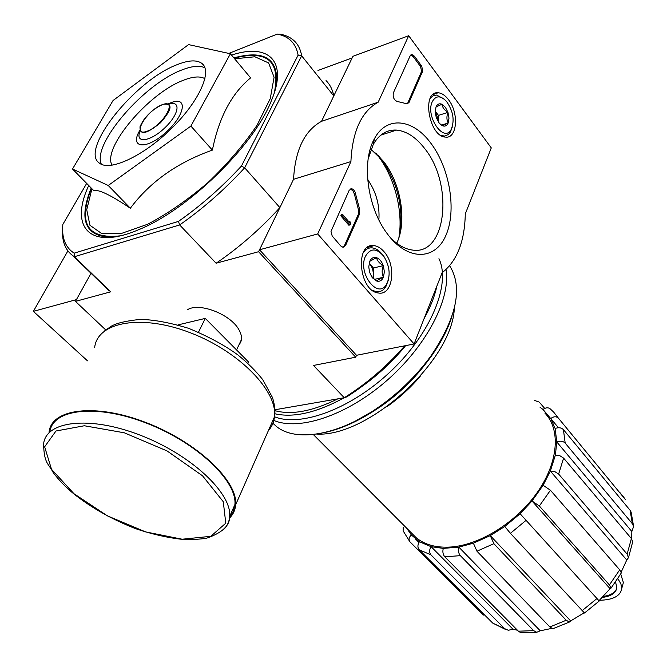 <?xml version="1.0" encoding="UTF-8"?>
<svg xmlns="http://www.w3.org/2000/svg" width="667" height="667" viewBox="0 0 667 667"><rect width="100%" height="100%" fill="white"/><g stroke="black" fill="none" stroke-linecap="round" stroke-linejoin="round"><path stroke-width="1" d="M67.892 250.909L33.35 311.356L76.422 299.625L91.037 273.295L75.446 301.384L105.736 329.923M625.212 499.341L558.437 418.184C556.353 416.241 553.81 416.333 550.817 418.467L555.119 428.514L556.812 441.979L631.841 531.516L633.608 526.521L632.366 523.737L565.182 443.088C563.031 441.045 560.238 440.679 556.812 441.979L555.361 455.152L559.913 455.753L563.598 458.112L631.382 538.569L632.733 541.687L628.464 557.695L627.13 554.144L631.382 538.569M621.194 572.086L626.755 560.013L550.342 471.069L554.919 471.686L558.629 474.054L627.13 554.144M626.755 560.013L628.464 557.695M555.361 455.152L550.342 471.069L543.121 485.276L550.433 490.262L619.71 569.843L621.336 572.911L611.097 588.052L609.421 584.926L619.71 569.843M543.121 485.276L532.008 500.984L520.127 513.757L598.974 600.75L610.08 588.694L532.008 500.984L539.336 505.995L609.421 584.926M610.08 588.694L611.08 588.036M584.475 613.006L510.413 533.317L504.769 526.496L520.127 513.757L598.974 600.75M504.769 526.496L490.278 535.609L570.652 620.919L584.184 612.806M569.335 622.069L552.776 628.773L549.866 626.972L476.955 551.209L473.387 543.18L490.278 535.609L493.872 543.68L566.225 620.243L569.326 622.053L570.652 620.919M473.387 543.18L458.829 547.115L540.245 630.807L551.667 628.406M536.693 632.283L520.71 632.658L518.401 631.19L444.806 556.837C442.921 554.51 442.421 551.692 443.297 548.382L458.829 547.115C457.962 550.442 458.462 553.285 460.347 555.644L533.683 630.657L536.693 632.283L540.245 630.807M443.297 548.382L431.107 546.69L512.89 629.098L517.5 630.282M506.12 629.731L492.821 623.161L419.226 549.8C417.442 547.515 417.5 544.831 419.393 541.737L431.107 546.69C429.189 549.816 429.131 552.526 430.915 554.836L504.602 628.631L508.396 630.315L512.89 629.098M419.393 541.737L411.364 534.959C408.979 537.235 408.454 539.47 409.796 541.671L483.458 615.066M409.796 541.671L403.118 530.84L403.21 527.305M539.328 402.193L544.689 408.404M540.07 407.295L543.005 409.471C545.806 407.437 548.257 407.279 550.358 408.979L553.627 412.056L558.437 418.184M543.005 409.471L558.496 427.73M555.119 428.514C558.504 427.213 561.272 427.58 563.415 429.615L630.098 510.288L631.107 512.089L633.625 526.521M631.674 538.936L631.841 531.516M544.839 413.031C560.689 429.073 558.587 461.506 537.885 491.562C517.267 521.627 480.765 544.706 451.301 546.99C436.627 548.024 424.904 544.914 416.125 537.669L411.672 533.191M387.11 406.553C399.366 397.882 410.388 387.827 420.177 376.388M72.511 169.009L93.864 190.72C98.374 189.111 110.539 194.947 130.348 208.221C150.067 181.849 177.414 162.481 212.389 150.117C218.926 117.484 231.666 93.405 250.617 77.872L230.398 53.76L190.904 126.088L108.246 185.484L72.511 169.009L113.056 100.509L188.561 44.606L230.398 53.76M88.736 185.509C69.351 226.938 89.228 250.859 138.419 229.79C187.119 210.522 253.452 146.29 271.152 101.259C288.519 60.822 268.526 42.788 231.524 55.111M111.014 237.385C85.034 236.26 78.431 219.802 91.204 188.019M233.867 57.896C263.732 49.758 278.006 58.279 276.688 83.467M367.684 179.54C376.121 191.696 379.848 205.144 378.873 219.885M86.668 183.408L62.848 224.404C61.589 237.902 65.358 247.49 74.162 253.16L178.473 221.394C200.975 205.594 221.961 187.144 241.429 166.058L244.672 167.809L301.667 55.845L333.792 95.931L352.143 57.912L317.967 70.494M62.623 228.181C61.656 240.729 65.058 249.892 72.828 255.686L74.404 256.72L179.648 224.937C202.926 208.679 224.596 189.636 244.672 167.809L279.882 207.604L258.588 251.717L355.703 357.195L356.495 355.294L414.09 343.972L317.692 233.95L350.909 161.589C352.368 131.357 361.456 111.564 378.172 102.201L408.688 35.735L491.279 147.899L465.291 213.907C464.691 241.587 456.978 261.172 442.163 272.67L414.09 343.972M274.929 409.763L344.264 397.74L345.639 396.882C366.917 383.342 386.201 366.808 403.485 347.299L402.543 346.24M355.703 357.195L313.498 365.449L344.264 397.74L346.765 396.882C367.484 383.7 386.285 367.625 403.168 348.666L404.027 345.948M241.429 166.058L298.124 55.128C295.931 43.338 288.978 36.326 277.255 34.092L279.998 34.134C285.926 35.209 290.745 37.519 294.455 41.071C298.241 44.739 300.642 49.658 301.667 55.845L298.124 55.128M228.823 53.418L277.255 34.092M239.078 344.589C242.438 340.72 242.346 335.693 238.786 329.498C230.39 314.19 199.208 302.151 187.51 309.713M178.473 221.394L179.648 224.937L216.125 263.232L258.588 251.717M74.162 253.16L74.404 256.72L110.697 291.829L103.91 285.743M75.446 301.384L110.697 291.829M403.168 348.666L404.269 345.898M326.046 80.607C329.982 84.484 332.566 89.595 333.792 95.931M279.882 207.604C260.338 229.023 239.094 247.565 216.125 263.232M212.389 150.117L190.904 126.088M130.348 208.221L108.246 185.484M177.122 64.674C135.076 80.215 79.065 150.117 99.466 163.173C109.73 171.594 142.788 156.437 170.494 129.481C198.341 102.643 212.523 72.061 202.218 63.682C197.199 59.671 188.836 60.005 177.122 64.674M316.592 434.067C368.026 437.369 452.568 360.413 454.327 308.212M355.678 420.902L378.756 407.837C396.898 395.539 412.598 380.79 425.846 363.573M430.932 356.545L437.452 346.256M622.544 585.593L623.378 582.541L620.719 574.02M602.334 597.44C611.205 596.265 616.033 592.996 616.833 587.644L615.574 582.049M599.475 600.275C612.948 599.95 620.36 596.098 621.694 588.736L620.927 583.85L617.859 578.664M603.31 596.431C610.605 595.356 615.074 592.73 616.7 588.536M247.824 363.257L248.449 361.914L205.278 318.401L177.972 324.904M198.499 332.174L205.278 318.401M229.615 516.942L233.325 511.272L234.909 504.56C237.26 481.316 197.615 443.105 147.424 423.512C97.257 403.627 52.66 408.738 49.883 431.866M229.498 518.084C233.192 514.482 235.234 510.047 235.634 504.794C238.052 481.165 197.299 442.204 146.198 422.611C95.123 402.735 50.584 408.746 49.016 432.708M33.35 311.356L87.502 360.847M448.583 99.792C459.204 113.198 457.128 139.011 445.456 137.085C428.948 136.677 421.311 90.845 438.102 92.788C441.762 93.063 445.256 95.398 448.583 99.792M384.084 251.759C396.89 265.733 392.771 296.148 378.289 292.963C358.946 291.187 354.569 242.329 374.02 245.631C377.589 246.065 380.949 248.107 384.084 251.759M430.407 142.63C449.9 167.867 456.962 211.014 445.739 235.759C434.851 260.914 407.045 261.08 386.935 233.283C367.342 207.387 361.272 161.314 374.462 138.669C386.493 115.666 412.631 118.668 430.407 142.63M345.531 245.564L342.946 247.274L340.679 245.898L332.183 235.976L331.007 231.382L349.183 190.253L351.918 188.736L353.685 189.862L355.069 192.038L359.588 209.163L359.546 213.965L345.531 245.564L344.33 245.881L343.163 247.29M409.004 102.476L407.087 103.827L397.04 101.409C393.83 99.842 392.63 96.94 393.43 92.721L410.172 55.82L411.956 54.552L414.399 56.195L421.736 66.233L422.736 70.985L409.004 102.476L407.137 103.827M356.495 355.294L259.521 249.783L293.547 179.298C295.198 149.983 304.527 130.665 321.536 121.319L378.172 102.201M321.536 121.319L352.918 56.311L408.688 35.735M293.547 179.298L350.909 161.589M259.521 249.783L317.692 233.95M398.883 237.735C403.627 210.372 393.93 174.454 375.679 152.993M368.151 158.971L373.187 144.622C379.031 134.359 386.843 129.515 396.615 130.09C406.453 131.116 415.658 137.077 424.237 147.974C454.11 183.95 446.64 255.895 412.423 250.05C404.586 249.049 396.948 244.572 389.495 236.627M370.985 149.333L383.442 161.314C401.05 183.3 407.237 221.627 396.732 243.238M377.922 155.086L380.99 158.763C397.582 182.133 403.835 207.487 399.733 234.817M350.183 189.011L352.818 190.57L354.36 193.972L355.553 193.63M344.33 245.881L358.354 214.299L358.396 209.488L354.36 193.972M350.559 223.745L350.042 224.904L342.021 215.499L342.538 214.34L349.358 222.344L349.841 221.152L350.559 223.745M342.538 214.34L341.346 214.674L340.829 215.833L348.849 225.229L350.042 224.904M348.641 221.502L349.841 221.152M340.829 215.833L342.021 215.499M411.956 54.552L410.805 54.969L413.248 56.612L420.594 66.642L421.586 71.377L407.845 102.86M369.751 261.347L370.343 260.188C371.919 257.779 373.97 256.928 376.48 257.645C379.423 258.746 381.691 261.397 383.283 265.608C381.732 269.843 381.782 273.728 383.425 277.255C379.64 278.889 377.414 280.157 376.755 281.057L371.861 277.063L369.593 272.253L368.759 266.9L369.751 261.347L376.48 257.645C377.163 260.697 379.431 263.357 383.283 265.608L384.384 271.752L383.425 277.255C381.924 280.524 379.706 281.791 376.755 281.057M365.433 256.32C370.443 247.849 376.605 247.899 383.909 256.462C389.878 266.45 390.72 275.779 386.443 284.45C377.789 299.7 357.437 272.936 365.433 256.32M363.282 252.576C365.691 249.083 368.734 247.532 372.419 247.907C375.988 248.416 379.281 250.6 382.308 254.46M388.394 279.948L385.759 286.91C383.333 290.537 380.207 292.138 376.371 291.712L372.353 290.32M369.151 263.173L370.027 264.074L369.168 263.081M370.027 264.074L372.528 268.518L373.487 273.812L373.42 268.017L370.027 264.074M373.545 278.806L373.487 273.812L372.803 278.139M374.312 279.423L383.425 277.255M373.42 268.017L383.283 265.608M436.051 106.862L436.46 106.061C437.827 103.894 439.653 103.302 441.946 104.277L445.398 107.304L447.966 112.364C446.506 116.375 446.573 119.927 448.174 123.02L442.338 125.696L439.32 123.287L436.251 117.625L435.217 111.814L436.051 106.862L441.946 104.277C442.421 107.47 444.43 110.163 447.966 112.364L448.983 118.109L448.174 123.02C446.882 125.821 444.931 126.713 442.338 125.696M432.233 101.768C435.734 95.431 440.453 95.264 446.398 101.276C453.302 111.114 454.869 120.552 451.092 129.606C443.813 143.247 425.229 116.241 432.233 101.768M430.09 98.574L433.016 95.831L436.635 95.064L444.122 99.075M452.301 126.947L450.367 132.133L448.299 134.551L444.614 136.06L440.995 135.476M435.451 111.389L438.561 120.694L438.469 115.391L435.451 111.389M438.594 122.344L438.561 120.694L438.502 122.219M441.471 125.121L448.174 123.02M438.469 115.391L447.966 112.364M436.46 106.061L436.285 106.703M324.295 432.608C341.246 428.981 358.938 421.01 377.355 408.696C398.399 394.297 416.241 377.022 430.882 356.87C440.887 342.821 447.974 329.131 452.134 315.825M272.928 423.295L276.263 426.321C295.106 442.096 336.51 435.951 376.438 408.646C397.916 393.947 416.125 376.313 431.074 355.744C456.878 317.234 463.065 287.244 449.641 265.749M273.837 420.443C299.241 431.199 346.932 415.408 386.685 380.674C426.505 346.048 451.017 298.624 446.023 269.543M274.487 416.758C301.217 427.53 352.393 408.312 391.938 370.193C431.607 332.199 450.992 283.608 438.953 258.679M274.862 413.765C293.563 418.026 316.658 412.69 344.147 397.765M345.039 397.257L345.698 396.882M362.531 386.043C377.097 375.588 390.262 363.548 402.034 349.942M403.21 348.558L405.644 345.631M423.97 318.884C430.357 307.37 434.651 296.456 436.86 286.143M274.954 410.664C291.662 415.224 312.598 411.289 337.785 398.866M558.629 474.054L563.598 458.112M539.336 505.995L550.433 490.262M582.074 610.697L596.682 598.758M510.413 533.317L525.788 520.577M549.866 626.972L566.225 620.243M476.955 551.209L493.872 543.68M518.401 631.19L533.683 630.657M444.806 556.837L460.347 555.644M492.821 623.161L504.602 628.631M419.226 549.8L430.915 554.836M624.754 498.699L619.776 492.379M632.366 523.737L630.098 510.288M565.182 443.088L563.415 429.615M406.637 528.147L411.364 534.959M91.938 188.761L86.727 209.746L89.937 225.279L101.759 233.583L121.544 233.4L147.674 224.245C167.525 213.807 187.644 199.892 208.054 182.491C227.53 163.815 243.872 144.714 257.07 125.204L270.268 98.608L274.087 77.214L268.601 62.94L254.877 56.77L234.626 58.804M91.437 188.261C77.789 223.528 87.394 239.386 120.26 235.835M274.329 92.738C280.707 61.156 267.3 49.633 234.1 58.171M162.106 104.744C146.123 110.714 130.89 137.244 147.099 131.249C163.482 125.254 178.573 98.224 162.106 104.744M143.855 119.752L140.045 126.622C139.528 135.584 146.348 134.292 160.505 122.761C172.236 109.23 173.103 103.068 163.123 104.269L157.354 107.162M139.645 132.199C135.493 143.797 150.684 141.454 164.749 127.906C178.989 114.524 181.349 100.15 169.076 104.177M139.67 130.607C129.256 148.224 146.081 150.192 165.524 132.708C185.168 115.483 188.311 95.664 170.994 102.701L168.401 103.819M204.944 78.706C200.25 75.996 193.163 76.48 183.675 80.165C148.966 92.696 101.718 148.282 112.081 165.241M204.944 67.817C199.65 65.258 191.929 65.983 181.774 70.01C143.63 84.109 91.504 144.647 101.417 164.332M229.698 343.013L222.419 335.676M74.029 493.763L107.404 515.858L145.598 531.899L182.174 539.219L210.78 536.326L225.78 523.211L223.287 501.742L202.535 475.804L167.017 450.909L124.354 432.816L84.359 425.754L55.97 431.007L44.639 446.807L51.501 469.276L74.029 493.763M222.695 530.315C226.947 526.663 229.265 522.036 229.665 516.425C231.924 493.196 191.062 454.644 140.07 435.117C89.103 415.299 44.872 421.019 43.572 444.622C44.314 463.823 48.199 463.015 53.11 472.411C58.379 479.631 65.208 486.727 73.595 493.697C91.254 507.729 111.956 519.401 135.718 528.714C153.277 534.609 169.852 538.261 185.426 539.67C197.474 539.428 204.994 538.794 207.979 537.76C222.695 532.358 229.923 525.246 229.665 516.425L234.909 504.56M268.334 430.732C271.828 426.83 273.879 422.194 274.471 416.825C277.906 391.496 239.728 351.667 190.587 332.866C141.479 313.748 97.449 321.861 94.672 347.449M358.396 209.488L359.588 209.163M358.354 214.299L359.546 213.965M421.252 72.678L422.403 72.278M420.027 65.75L421.177 65.341M413.248 56.612L414.399 56.195M415.233 538.728L418.943 542.438M416.125 537.669L313.29 434.5M72.828 255.686L109.055 290.72M346.765 396.882L345.639 396.882M140.045 126.622C144.456 116.95 151.959 109.571 162.54 104.477L163.123 104.269M203.902 65.641L202.218 63.682M623.103 496.315L625.079 499.133M599.049 601.15L584.484 613.023M538.377 401.801L534.309 400.342M623.378 582.541L621.694 588.736M241.446 339.561L236.56 349.933M104.827 330.69L111.489 326.096C117.042 323.003 126.53 320.794 139.945 319.46C152.793 319.485 168.976 322.428 188.494 328.281C208.262 336.418 224.721 345.298 237.861 354.927C247.64 362.84 255.945 371.094 262.756 379.673L272.511 397.582C274.821 405.219 275.471 411.639 274.471 416.825L235.634 504.794M432.9 94.639L438.102 92.788M367.292 247.515L374.02 245.631M373.187 144.622L374.462 138.669M396.615 130.09L380.832 135.109M383.442 161.314L380.99 158.763M350.375 189.019L351.559 188.669M370.16 260.939L370.343 260.188M386.443 284.45L385.759 286.91M376.371 291.712L375.154 291.996M451.092 129.606L450.367 132.133M443.447 136.06L442.596 136.318M430.882 356.87L431.074 355.744M377.355 408.696L376.438 408.646M276.263 426.321L272.995 423.111"/></g></svg>
